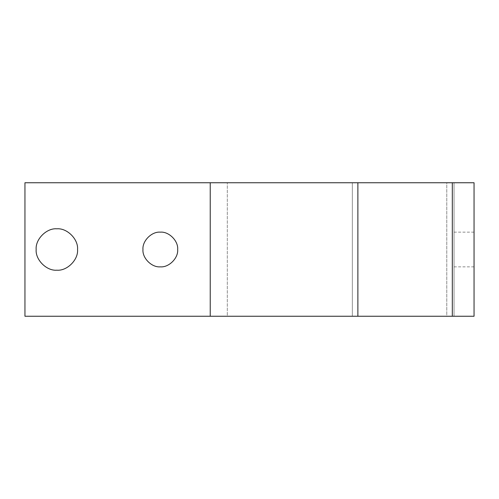 <?xml version="1.0" encoding="UTF-8"?>
<svg xmlns="http://www.w3.org/2000/svg" width="499" height="499" viewBox="0 0 499 499"><rect width="100%" height="100%" fill="white"/><g stroke="black" fill="none" stroke-linecap="round" stroke-linejoin="round"><path stroke-width="0.37" stroke-dasharray="2.5 1.87" d="M210.235 316.254L24.95 316.254L227.301 316.254L227.301 182.746L227.301 316.254L24.95 316.254L24.95 182.746L24.95 316.254L24.95 182.746L474.05 182.746L474.05 316.254L210.235 316.254L210.235 182.746M446.78 182.746L454.028 182.746L446.78 182.746L446.78 316.254L352.338 316.254L454.028 316.254L446.78 316.254L446.78 182.746M454.028 182.746L454.028 316.254L454.028 182.746M454.028 249.5L454.028 266.853L454.028 249.5M227.301 316.254L352.338 316.254L227.301 316.254M142.964 249.5C142.196 258.089 151.727 267.626 160.322 266.853C168.912 267.626 178.442 258.089 177.675 249.5C178.442 240.911 168.912 231.374 160.322 232.147C151.727 231.374 142.196 240.911 142.964 249.5C142.196 258.089 151.727 267.626 160.322 266.853C168.912 267.626 178.442 258.089 177.675 249.5C178.442 240.911 168.912 231.374 160.322 232.147C151.727 231.374 142.196 240.911 142.964 249.5C142.196 258.089 151.727 267.626 160.322 266.853C168.912 267.626 178.442 258.089 177.675 249.5C178.442 240.911 168.912 231.374 160.322 232.147C151.727 231.374 142.196 240.911 142.964 249.5M36.165 249.5C35.248 259.742 46.613 271.113 56.855 270.19C67.103 271.113 78.468 259.742 77.551 249.5C78.468 239.258 67.103 227.887 56.855 228.81C46.613 227.887 35.248 239.258 36.165 249.5C35.248 259.742 46.613 271.113 56.855 270.19C67.103 271.113 78.468 259.742 77.551 249.5C78.468 239.258 67.103 227.887 56.855 228.81C46.613 227.887 35.248 239.258 36.165 249.5C35.248 259.742 46.613 271.113 56.855 270.19C67.103 271.113 78.468 259.742 77.551 249.5C78.468 239.258 67.103 227.887 56.855 228.81C46.613 227.887 35.248 239.258 36.165 249.5M474.05 249.5L474.05 266.853L474.05 249.5M352.338 182.746L352.338 316.254L352.338 182.746M452.319 182.746L452.319 316.254M357.877 182.746L357.877 316.254M454.028 266.853L474.05 266.853M454.028 232.147L474.05 232.147"/><path stroke-width="0.75" d="M452.319 182.746L452.319 316.254L474.05 316.254L474.05 182.746L24.95 182.746L24.95 316.254L210.235 316.254L210.235 182.746M142.964 249.5C142.196 258.089 151.727 267.626 160.322 266.853C168.912 267.626 178.442 258.089 177.675 249.5C178.442 240.911 168.912 231.374 160.322 232.147C151.727 231.374 142.196 240.911 142.964 249.5M36.165 249.5C35.248 259.742 46.613 271.113 56.855 270.19C67.103 271.113 78.468 259.742 77.551 249.5C78.468 239.258 67.103 227.887 56.855 228.81C46.613 227.887 35.248 239.258 36.165 249.5M452.319 316.254L210.235 316.254M357.877 182.746L357.877 316.254"/></g></svg>
